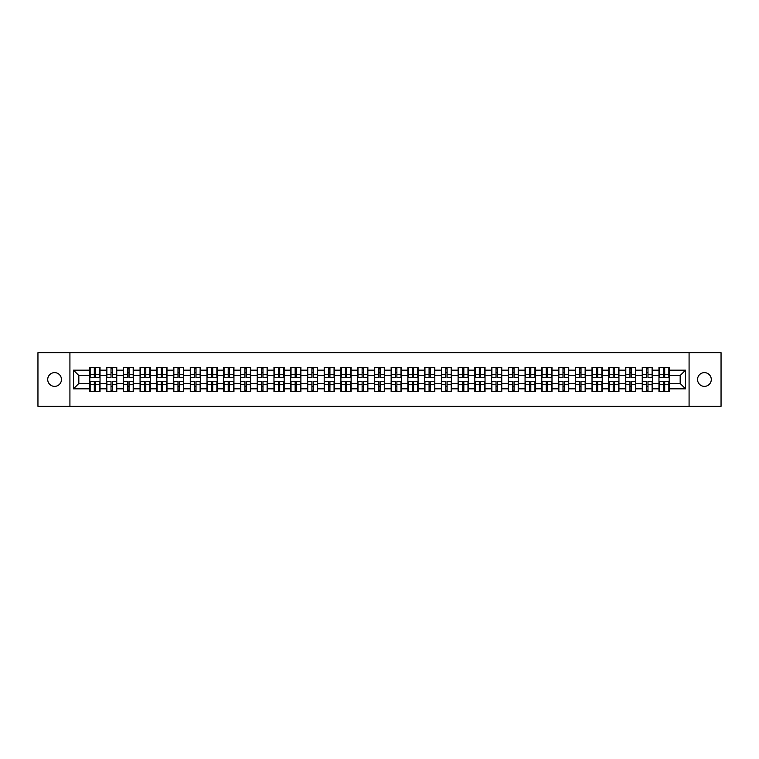<?xml version="1.0" encoding="UTF-8"?>
<svg xmlns="http://www.w3.org/2000/svg" width="759" height="759" viewBox="0 0 759 759"><rect width="100%" height="100%" fill="white"/><g stroke="black" fill="none" stroke-linecap="round" stroke-linejoin="round"><path stroke-width="1.14" d="M704.418 386.369A6.869 6.869 0 0 1 697.549 379.5A6.869 6.869 0 0 1 704.418 372.631A6.869 6.869 0 0 1 711.287 379.5A6.869 6.869 0 0 1 704.418 386.369M54.582 386.369A6.869 6.869 0 0 1 47.713 379.5A6.869 6.869 0 0 1 54.582 372.631A6.869 6.869 0 0 1 61.451 379.5A6.869 6.869 0 0 1 54.582 386.369M689.077 406.331L721.05 406.331L721.05 352.669L689.077 352.669L689.077 406.331L69.923 406.331L69.923 352.669L37.95 352.669L37.95 406.331L69.923 406.331M689.077 352.669L69.923 352.669M680.168 383.466L680.168 375.534L669.172 375.534L669.172 383.466L680.168 383.466L685.529 388.836L685.529 370.164L669.172 370.164L669.172 367.375L658.973 367.375L658.973 375.534L652.427 375.534L652.427 383.466L658.973 383.466L658.973 375.534M685.529 388.836L669.172 388.836L669.172 391.625L658.973 391.625L658.973 388.836L652.427 388.836L652.427 391.625L642.237 391.625L642.237 388.836L635.691 388.836L635.691 391.625L625.492 391.625L625.492 388.836L618.946 388.836L618.946 391.625L608.756 391.625L608.756 388.836L602.21 388.836L602.21 391.625L592.02 391.625L592.02 388.836L585.474 388.836L585.474 391.625L575.275 391.625L575.275 388.836L568.728 388.836L568.728 391.625L558.539 391.625L558.539 388.836L551.992 388.836L551.992 391.625L541.803 391.625L541.803 388.836L535.256 388.836L535.256 391.625L525.057 391.625L525.057 388.836L518.511 388.836L518.511 391.625L508.321 391.625L508.321 388.836L501.775 388.836L501.775 391.625L491.576 391.625L491.576 388.836L485.029 388.836L485.029 391.625L474.84 391.625L474.84 388.836L468.294 388.836L468.294 391.625L458.104 391.625L458.104 388.836L451.558 388.836L451.558 391.625L441.358 391.625L441.358 388.836L434.812 388.836L434.812 391.625L424.623 391.625L424.623 388.836L418.076 388.836L418.076 391.625L407.887 391.625L407.887 388.836L401.34 388.836L401.34 391.625L391.141 391.625L391.141 388.836L384.595 388.836L384.595 391.625L374.405 391.625L374.405 388.836L367.859 388.836L367.859 391.625L357.66 391.625L357.66 388.836L351.113 388.836L351.113 391.625L340.924 391.625L340.924 388.836L334.377 388.836L334.377 391.625L324.188 391.625L324.188 388.836L317.642 388.836L317.642 391.625L307.442 391.625L307.442 388.836L300.896 388.836L300.896 391.625L290.706 391.625L290.706 388.836L284.16 388.836L284.16 391.625L273.971 391.625L273.971 388.836L267.424 388.836L267.424 391.625L257.225 391.625L257.225 388.836L250.679 388.836L250.679 391.625L240.489 391.625L240.489 388.836L233.943 388.836L233.943 391.625L223.744 391.625L223.744 388.836L217.197 388.836L217.197 391.625L207.008 391.625L207.008 388.836L200.461 388.836L200.461 391.625L190.272 391.625L190.272 388.836L183.725 388.836L183.725 391.625L173.526 391.625L173.526 388.836L166.98 388.836L166.98 391.625L156.79 391.625L156.79 388.836L150.244 388.836L150.244 391.625L140.054 391.625L140.054 388.836L133.508 388.836L133.508 391.625L123.309 391.625L123.309 388.836L116.763 388.836L116.763 391.625L106.573 391.625L106.573 388.836L100.027 388.836L100.027 391.625L89.828 391.625L89.828 388.836L73.471 388.836L73.471 370.164L89.828 370.164L89.828 375.534L78.832 375.534L78.832 383.466L89.828 383.466L89.828 375.534M658.973 370.164L652.427 370.164L652.427 367.375L642.237 367.375L642.237 370.164L635.691 370.164L635.691 367.375L625.492 367.375L625.492 370.164L618.946 370.164L618.946 367.375L608.756 367.375L608.756 370.164L602.21 370.164L602.21 367.375L592.02 367.375L592.02 370.164L585.474 370.164L585.474 367.375L575.275 367.375L575.275 370.164L568.728 370.164L568.728 367.375L558.539 367.375L558.539 370.164L551.992 370.164L551.992 367.375L541.803 367.375L541.803 370.164L535.256 370.164L535.256 367.375L525.057 367.375L525.057 370.164L518.511 370.164L518.511 367.375L508.321 367.375L508.321 370.164L501.775 370.164L501.775 367.375L491.576 367.375L491.576 370.164L485.029 370.164L485.029 367.375L474.84 367.375L474.84 370.164L468.294 370.164L468.294 367.375L458.104 367.375L458.104 370.164L451.558 370.164L451.558 367.375L441.358 367.375L441.358 370.164L434.812 370.164L434.812 367.375L424.623 367.375L424.623 370.164L418.076 370.164L418.076 367.375L407.887 367.375L407.887 370.164L401.34 370.164L401.34 367.375L391.141 367.375L391.141 370.164L384.595 370.164L384.595 367.375L374.405 367.375L374.405 370.164L367.859 370.164L367.859 367.375L357.66 367.375L357.66 370.164L351.113 370.164L351.113 367.375L340.924 367.375L340.924 370.164L334.377 370.164L334.377 367.375L324.188 367.375L324.188 370.164L317.642 370.164L317.642 367.375L307.442 367.375L307.442 370.164L300.896 370.164L300.896 367.375L290.706 367.375L290.706 370.164L284.16 370.164L284.16 367.375L273.971 367.375L273.971 370.164L267.424 370.164L267.424 367.375L257.225 367.375L257.225 370.164L250.679 370.164L250.679 367.375L240.489 367.375L240.489 370.164L233.943 370.164L233.943 367.375L223.744 367.375L223.744 370.164L217.197 370.164L217.197 367.375L207.008 367.375L207.008 370.164L200.461 370.164L200.461 367.375L190.272 367.375L190.272 370.164L183.725 370.164L183.725 367.375L173.526 367.375L173.526 370.164L166.98 370.164L166.98 367.375L156.79 367.375L156.79 370.164L150.244 370.164L150.244 367.375L140.054 367.375L140.054 370.164L133.508 370.164L133.508 367.375L123.309 367.375L123.309 370.164L116.763 370.164L116.763 367.375L106.573 367.375L106.573 370.164L100.027 370.164L100.027 367.375L89.828 367.375L89.828 370.164M658.973 383.466L658.973 388.836M652.427 383.466L652.427 388.836M652.427 370.164L652.427 375.534M635.691 383.466L642.237 383.466L642.237 375.534L635.691 375.534L635.691 388.836M642.237 383.466L642.237 388.836M642.237 370.164L642.237 375.534M635.691 370.164L635.691 375.534M618.946 383.466L625.492 383.466L625.492 375.534L618.946 375.534L618.946 388.836M625.492 383.466L625.492 388.836M625.492 370.164L625.492 375.534M618.946 370.164L618.946 375.534M602.21 383.466L608.756 383.466L608.756 375.534L602.21 375.534L602.21 388.836M608.756 383.466L608.756 388.836M608.756 370.164L608.756 375.534M602.21 370.164L602.21 375.534M585.474 383.466L592.02 383.466L592.02 375.534L585.474 375.534L585.474 388.836M592.02 383.466L592.02 388.836M592.02 370.164L592.02 375.534M585.474 370.164L585.474 375.534M568.728 383.466L575.275 383.466L575.275 375.534L568.728 375.534L568.728 388.836M575.275 383.466L575.275 388.836M575.275 370.164L575.275 375.534M568.728 370.164L568.728 375.534M551.992 383.466L558.539 383.466L558.539 375.534L551.992 375.534L551.992 388.836M558.539 383.466L558.539 388.836M558.539 370.164L558.539 375.534M551.992 370.164L551.992 375.534M535.256 383.466L541.803 383.466L541.803 375.534L535.256 375.534L535.256 388.836M541.803 383.466L541.803 388.836M541.803 370.164L541.803 375.534M535.256 370.164L535.256 375.534M518.511 383.466L525.057 383.466L525.057 375.534L518.511 375.534L518.511 388.836M525.057 383.466L525.057 388.836M525.057 370.164L525.057 375.534M518.511 370.164L518.511 375.534M501.775 383.466L508.321 383.466L508.321 375.534L501.775 375.534L501.775 388.836M508.321 383.466L508.321 388.836M508.321 370.164L508.321 375.534M501.775 370.164L501.775 375.534M485.029 383.466L491.576 383.466L491.576 375.534L485.029 375.534L485.029 388.836M491.576 383.466L491.576 388.836M491.576 370.164L491.576 375.534M485.029 370.164L485.029 375.534M468.294 383.466L474.84 383.466L474.84 375.534L468.294 375.534L468.294 388.836M474.84 383.466L474.84 388.836M474.84 370.164L474.84 375.534M468.294 370.164L468.294 375.534M451.558 383.466L458.104 383.466L458.104 375.534L451.558 375.534L451.558 388.836M458.104 383.466L458.104 388.836M458.104 370.164L458.104 375.534M451.558 370.164L451.558 375.534M434.812 383.466L441.358 383.466L441.358 375.534L434.812 375.534L434.812 388.836M441.358 383.466L441.358 388.836M441.358 370.164L441.358 375.534M434.812 370.164L434.812 375.534M418.076 383.466L424.623 383.466L424.623 375.534L418.076 375.534L418.076 388.836M424.623 383.466L424.623 388.836M424.623 370.164L424.623 375.534M418.076 370.164L418.076 375.534M401.34 383.466L407.887 383.466L407.887 375.534L401.34 375.534L401.34 388.836M407.887 383.466L407.887 388.836M407.887 370.164L407.887 375.534M401.34 370.164L401.34 375.534M384.595 383.466L391.141 383.466L391.141 375.534L384.595 375.534L384.595 388.836M391.141 383.466L391.141 388.836M391.141 370.164L391.141 375.534M384.595 370.164L384.595 375.534M367.859 383.466L374.405 383.466L374.405 375.534L367.859 375.534L367.859 388.836M374.405 383.466L374.405 388.836M374.405 370.164L374.405 375.534M367.859 370.164L367.859 375.534M351.113 383.466L357.66 383.466L357.66 375.534L351.113 375.534L351.113 388.836M357.66 383.466L357.66 388.836M357.66 370.164L357.66 375.534M351.113 370.164L351.113 375.534M334.377 383.466L340.924 383.466L340.924 375.534L334.377 375.534L334.377 388.836M340.924 383.466L340.924 388.836M340.924 370.164L340.924 375.534M334.377 370.164L334.377 375.534M317.642 383.466L324.188 383.466L324.188 375.534L317.642 375.534L317.642 388.836M324.188 383.466L324.188 388.836M324.188 370.164L324.188 375.534M317.642 370.164L317.642 375.534M300.896 383.466L307.442 383.466L307.442 375.534L300.896 375.534L300.896 388.836M307.442 383.466L307.442 388.836M307.442 370.164L307.442 375.534M300.896 370.164L300.896 375.534M284.16 383.466L290.706 383.466L290.706 375.534L284.16 375.534L284.16 388.836M290.706 383.466L290.706 388.836M290.706 370.164L290.706 375.534M284.16 370.164L284.16 375.534M267.424 383.466L273.971 383.466L273.971 375.534L267.424 375.534L267.424 388.836M273.971 383.466L273.971 388.836M273.971 370.164L273.971 375.534M267.424 370.164L267.424 375.534M250.679 383.466L257.225 383.466L257.225 375.534L250.679 375.534L250.679 388.836M257.225 383.466L257.225 388.836M257.225 370.164L257.225 375.534M250.679 370.164L250.679 375.534M233.943 383.466L240.489 383.466L240.489 375.534L233.943 375.534L233.943 388.836M240.489 383.466L240.489 388.836M240.489 370.164L240.489 375.534M233.943 370.164L233.943 375.534M217.197 383.466L223.744 383.466L223.744 375.534L217.197 375.534L217.197 388.836M223.744 383.466L223.744 388.836M223.744 370.164L223.744 375.534M217.197 370.164L217.197 375.534M200.461 383.466L207.008 383.466L207.008 375.534L200.461 375.534L200.461 388.836M207.008 383.466L207.008 388.836M207.008 370.164L207.008 375.534M200.461 370.164L200.461 375.534M183.725 383.466L190.272 383.466L190.272 375.534L183.725 375.534L183.725 388.836M190.272 383.466L190.272 388.836M190.272 370.164L190.272 375.534M183.725 370.164L183.725 375.534M166.98 383.466L173.526 383.466L173.526 375.534L166.98 375.534L166.98 388.836M173.526 383.466L173.526 388.836M173.526 370.164L173.526 375.534M166.98 370.164L166.98 375.534M150.244 383.466L156.79 383.466L156.79 375.534L150.244 375.534L150.244 388.836M156.79 383.466L156.79 388.836M156.79 370.164L156.79 375.534M150.244 370.164L150.244 375.534M133.508 383.466L140.054 383.466L140.054 375.534L133.508 375.534L133.508 388.836M140.054 383.466L140.054 388.836M140.054 370.164L140.054 375.534M133.508 370.164L133.508 375.534M116.763 383.466L123.309 383.466L123.309 375.534L116.763 375.534L116.763 388.836M123.309 383.466L123.309 388.836M123.309 370.164L123.309 375.534M116.763 370.164L116.763 375.534M100.027 383.466L106.573 383.466L106.573 375.534L100.027 375.534L100.027 388.836M106.573 383.466L106.573 388.836M106.573 370.164L106.573 375.534M100.027 370.164L100.027 375.534M89.828 383.466L89.828 388.836M78.832 383.466L73.471 388.836M73.471 370.164L78.832 375.534M669.172 383.466L669.172 388.836M669.172 370.164L669.172 375.534M685.529 370.164L680.168 375.534M99.704 367.375L99.704 377.678L95.577 377.678L95.577 367.375M94.287 367.375L94.287 377.678L90.15 377.678L90.15 367.375M94.287 368.77L95.577 368.77M95.577 372.735L94.287 372.735M90.15 391.625L90.15 381.322L94.287 381.322L94.287 391.625M95.577 391.625L95.577 381.322L99.704 381.322L99.704 391.625M95.577 390.23L94.287 390.23M94.287 386.265L95.577 386.265M116.44 367.375L116.44 377.678L112.313 377.678L112.313 367.375M111.023 367.375L111.023 377.678L106.896 377.678L106.896 367.375M111.023 368.77L112.313 368.77M112.313 372.735L111.023 372.735M133.186 367.375L133.186 377.678L129.049 377.678L129.049 367.375M127.768 367.375L127.768 377.678L123.632 377.678L123.632 367.375M127.768 368.77L129.049 368.77M129.049 372.735L127.768 372.735M149.921 367.375L149.921 377.678L145.794 377.678L145.794 367.375M144.504 367.375L144.504 377.678L140.368 377.678L140.368 367.375M144.504 368.77L145.794 368.77M145.794 372.735L144.504 372.735M166.657 367.375L166.657 377.678L162.53 377.678L162.53 367.375M161.24 367.375L161.24 377.678L157.113 377.678L157.113 367.375M161.24 368.77L162.53 368.77M162.53 372.735L161.24 372.735M183.403 367.375L183.403 377.678L179.266 377.678L179.266 367.375M177.986 367.375L177.986 377.678L173.849 377.678L173.849 367.375M177.986 368.77L179.266 368.77M179.266 372.735L177.986 372.735M106.896 391.625L106.896 381.322L111.023 381.322L111.023 391.625M112.313 391.625L112.313 381.322L116.44 381.322L116.44 391.625M112.313 390.23L111.023 390.23M111.023 386.265L112.313 386.265M123.632 391.625L123.632 381.322L127.768 381.322L127.768 391.625M129.049 391.625L129.049 381.322L133.186 381.322L133.186 391.625M129.049 390.23L127.768 390.23M127.768 386.265L129.049 386.265M140.368 391.625L140.368 381.322L144.504 381.322L144.504 391.625M145.794 391.625L145.794 381.322L149.921 381.322L149.921 391.625M145.794 390.23L144.504 390.23M144.504 386.265L145.794 386.265M157.113 391.625L157.113 381.322L161.24 381.322L161.24 391.625M162.53 391.625L162.53 381.322L166.657 381.322L166.657 391.625M162.53 390.23L161.24 390.23M161.24 386.265L162.53 386.265M173.849 391.625L173.849 381.322L177.986 381.322L177.986 391.625M179.266 391.625L179.266 381.322L183.403 381.322L183.403 391.625M179.266 390.23L177.986 390.23M177.986 386.265L179.266 386.265M200.139 367.375L200.139 377.678L196.012 377.678L196.012 367.375M194.721 367.375L194.721 377.678L190.594 377.678L190.594 367.375M194.721 368.77L196.012 368.77M196.012 372.735L194.721 372.735M190.594 391.625L190.594 381.322L194.721 381.322L194.721 391.625M196.012 391.625L196.012 381.322L200.139 381.322L200.139 391.625M196.012 390.23L194.721 390.23M194.721 386.265L196.012 386.265M216.884 367.375L216.884 377.678L212.748 377.678L212.748 367.375M211.457 367.375L211.457 377.678L207.33 377.678L207.33 367.375M211.457 368.77L212.748 368.77M212.748 372.735L211.457 372.735M207.33 391.625L207.33 381.322L211.457 381.322L211.457 391.625M212.748 391.625L212.748 381.322L216.884 381.322L216.884 391.625M212.748 390.23L211.457 390.23M211.457 386.265L212.748 386.265M233.62 367.375L233.62 377.678L229.493 377.678L229.493 367.375M228.203 367.375L228.203 377.678L224.066 377.678L224.066 367.375M228.203 368.77L229.493 368.77M229.493 372.735L228.203 372.735M224.066 391.625L224.066 381.322L228.203 381.322L228.203 391.625M229.493 391.625L229.493 381.322L233.62 381.322L233.62 391.625M229.493 390.23L228.203 390.23M228.203 386.265L229.493 386.265M250.356 367.375L250.356 377.678L246.229 377.678L246.229 367.375M244.939 367.375L244.939 377.678L240.812 377.678L240.812 367.375M244.939 368.77L246.229 368.77M246.229 372.735L244.939 372.735M240.812 391.625L240.812 381.322L244.939 381.322L244.939 391.625M246.229 391.625L246.229 381.322L250.356 381.322L250.356 391.625M246.229 390.23L244.939 390.23M244.939 386.265L246.229 386.265M267.102 367.375L267.102 377.678L262.965 377.678L262.965 367.375M261.684 367.375L261.684 377.678L257.548 377.678L257.548 367.375M261.684 368.77L262.965 368.77M262.965 372.735L261.684 372.735M257.548 391.625L257.548 381.322L261.684 381.322L261.684 391.625M262.965 391.625L262.965 381.322L267.102 381.322L267.102 391.625M262.965 390.23L261.684 390.23M261.684 386.265L262.965 386.265M283.838 367.375L283.838 377.678L279.71 377.678L279.71 367.375M278.42 367.375L278.42 377.678L274.284 377.678L274.284 367.375M278.42 368.77L279.71 368.77M279.71 372.735L278.42 372.735M274.284 391.625L274.284 381.322L278.42 381.322L278.42 391.625M279.71 391.625L279.71 381.322L283.838 381.322L283.838 391.625M279.71 390.23L278.42 390.23M278.42 386.265L279.71 386.265M300.573 367.375L300.573 377.678L296.446 377.678L296.446 367.375M295.156 367.375L295.156 377.678L291.029 377.678L291.029 367.375M295.156 368.77L296.446 368.77M296.446 372.735L295.156 372.735M291.029 391.625L291.029 381.322L295.156 381.322L295.156 391.625M296.446 391.625L296.446 381.322L300.573 381.322L300.573 391.625M296.446 390.23L295.156 390.23M295.156 386.265L296.446 386.265M317.319 367.375L317.319 377.678L313.182 377.678L313.182 367.375M311.902 367.375L311.902 377.678L307.765 377.678L307.765 367.375M311.902 368.77L313.182 368.77M313.182 372.735L311.902 372.735M307.765 391.625L307.765 381.322L311.902 381.322L311.902 391.625M313.182 391.625L313.182 381.322L317.319 381.322L317.319 391.625M313.182 390.23L311.902 390.23M311.902 386.265L313.182 386.265M334.055 367.375L334.055 377.678L329.928 377.678L329.928 367.375M328.638 367.375L328.638 377.678L324.51 377.678L324.51 367.375M328.638 368.77L329.928 368.77M329.928 372.735L328.638 372.735M324.51 391.625L324.51 381.322L328.638 381.322L328.638 391.625M329.928 391.625L329.928 381.322L334.055 381.322L334.055 391.625M329.928 390.23L328.638 390.23M328.638 386.265L329.928 386.265M350.8 367.375L350.8 377.678L346.664 377.678L346.664 367.375M345.373 367.375L345.373 377.678L341.246 377.678L341.246 367.375M345.373 368.77L346.664 368.77M346.664 372.735L345.373 372.735M341.246 391.625L341.246 381.322L345.373 381.322L345.373 391.625M346.664 391.625L346.664 381.322L350.8 381.322L350.8 391.625M346.664 390.23L345.373 390.23M345.373 386.265L346.664 386.265M367.536 367.375L367.536 377.678L363.4 377.678L363.4 367.375M362.119 367.375L362.119 377.678L357.982 377.678L357.982 367.375M362.119 368.77L363.4 368.77M363.4 372.735L362.119 372.735M357.982 391.625L357.982 381.322L362.119 381.322L362.119 391.625M363.4 391.625L363.4 381.322L367.536 381.322L367.536 391.625M363.4 390.23L362.119 390.23M362.119 386.265L363.4 386.265M384.272 367.375L384.272 377.678L380.145 377.678L380.145 367.375M378.855 367.375L378.855 377.678L374.728 377.678L374.728 367.375M378.855 368.77L380.145 368.77M380.145 372.735L378.855 372.735M374.728 391.625L374.728 381.322L378.855 381.322L378.855 391.625M380.145 391.625L380.145 381.322L384.272 381.322L384.272 391.625M380.145 390.23L378.855 390.23M378.855 386.265L380.145 386.265M401.018 367.375L401.018 377.678L396.881 377.678L396.881 367.375M395.6 367.375L395.6 377.678L391.464 377.678L391.464 367.375M395.6 368.77L396.881 368.77M396.881 372.735L395.6 372.735M391.464 391.625L391.464 381.322L395.6 381.322L395.6 391.625M396.881 391.625L396.881 381.322L401.018 381.322L401.018 391.625M396.881 390.23L395.6 390.23M395.6 386.265L396.881 386.265M417.754 367.375L417.754 377.678L413.627 377.678L413.627 367.375M412.336 367.375L412.336 377.678L408.2 377.678L408.2 367.375M412.336 368.77L413.627 368.77M413.627 372.735L412.336 372.735M408.2 391.625L408.2 381.322L412.336 381.322L412.336 391.625M413.627 391.625L413.627 381.322L417.754 381.322L417.754 391.625M413.627 390.23L412.336 390.23M412.336 386.265L413.627 386.265M434.49 367.375L434.49 377.678L430.362 377.678L430.362 367.375M429.072 367.375L429.072 377.678L424.945 377.678L424.945 367.375M429.072 368.77L430.362 368.77M430.362 372.735L429.072 372.735M424.945 391.625L424.945 381.322L429.072 381.322L429.072 391.625M430.362 391.625L430.362 381.322L434.49 381.322L434.49 391.625M430.362 390.23L429.072 390.23M429.072 386.265L430.362 386.265M451.235 367.375L451.235 377.678L447.098 377.678L447.098 367.375M445.818 367.375L445.818 377.678L441.681 377.678L441.681 367.375M445.818 368.77L447.098 368.77M447.098 372.735L445.818 372.735M441.681 391.625L441.681 381.322L445.818 381.322L445.818 391.625M447.098 391.625L447.098 381.322L451.235 381.322L451.235 391.625M447.098 390.23L445.818 390.23M445.818 386.265L447.098 386.265M467.971 367.375L467.971 377.678L463.844 377.678L463.844 367.375M462.554 367.375L462.554 377.678L458.427 377.678L458.427 367.375M462.554 368.77L463.844 368.77M463.844 372.735L462.554 372.735M458.427 391.625L458.427 381.322L462.554 381.322L462.554 391.625M463.844 391.625L463.844 381.322L467.971 381.322L467.971 391.625M463.844 390.23L462.554 390.23M462.554 386.265L463.844 386.265M484.716 367.375L484.716 377.678L480.58 377.678L480.58 367.375M479.29 367.375L479.29 377.678L475.162 377.678L475.162 367.375M479.29 368.77L480.58 368.77M480.58 372.735L479.29 372.735M475.162 391.625L475.162 381.322L479.29 381.322L479.29 391.625M480.58 391.625L480.58 381.322L484.716 381.322L484.716 391.625M480.58 390.23L479.29 390.23M479.29 386.265L480.58 386.265M501.452 367.375L501.452 377.678L497.316 377.678L497.316 367.375M496.035 367.375L496.035 377.678L491.898 377.678L491.898 367.375M496.035 368.77L497.316 368.77M497.316 372.735L496.035 372.735M491.898 391.625L491.898 381.322L496.035 381.322L496.035 391.625M497.316 391.625L497.316 381.322L501.452 381.322L501.452 391.625M497.316 390.23L496.035 390.23M496.035 386.265L497.316 386.265M518.188 367.375L518.188 377.678L514.061 377.678L514.061 367.375M512.771 367.375L512.771 377.678L508.644 377.678L508.644 367.375M512.771 368.77L514.061 368.77M514.061 372.735L512.771 372.735M508.644 391.625L508.644 381.322L512.771 381.322L512.771 391.625M514.061 391.625L514.061 381.322L518.188 381.322L518.188 391.625M514.061 390.23L512.771 390.23M512.771 386.265L514.061 386.265M534.934 367.375L534.934 377.678L530.797 377.678L530.797 367.375M529.507 367.375L529.507 377.678L525.38 377.678L525.38 367.375M529.507 368.77L530.797 368.77M530.797 372.735L529.507 372.735M525.38 391.625L525.38 381.322L529.507 381.322L529.507 391.625M530.797 391.625L530.797 381.322L534.934 381.322L534.934 391.625M530.797 390.23L529.507 390.23M529.507 386.265L530.797 386.265M551.67 367.375L551.67 377.678L547.543 377.678L547.543 367.375M546.252 367.375L546.252 377.678L542.116 377.678L542.116 367.375M546.252 368.77L547.543 368.77M547.543 372.735L546.252 372.735M542.116 391.625L542.116 381.322L546.252 381.322L546.252 391.625M547.543 391.625L547.543 381.322L551.67 381.322L551.67 391.625M547.543 390.23L546.252 390.23M546.252 386.265L547.543 386.265M568.406 367.375L568.406 377.678L564.279 377.678L564.279 367.375M562.988 367.375L562.988 377.678L558.861 377.678L558.861 367.375M562.988 368.77L564.279 368.77M564.279 372.735L562.988 372.735M558.861 391.625L558.861 381.322L562.988 381.322L562.988 391.625M564.279 391.625L564.279 381.322L568.406 381.322L568.406 391.625M564.279 390.23L562.988 390.23M562.988 386.265L564.279 386.265M585.151 367.375L585.151 377.678L581.014 377.678L581.014 367.375M579.734 367.375L579.734 377.678L575.597 377.678L575.597 367.375M579.734 368.77L581.014 368.77M581.014 372.735L579.734 372.735M575.597 391.625L575.597 381.322L579.734 381.322L579.734 391.625M581.014 391.625L581.014 381.322L585.151 381.322L585.151 391.625M581.014 390.23L579.734 390.23M579.734 386.265L581.014 386.265M601.887 367.375L601.887 377.678L597.76 377.678L597.76 367.375M596.47 367.375L596.47 377.678L592.343 377.678L592.343 367.375M596.47 368.77L597.76 368.77M597.76 372.735L596.47 372.735M592.343 391.625L592.343 381.322L596.47 381.322L596.47 391.625M597.76 391.625L597.76 381.322L601.887 381.322L601.887 391.625M597.76 390.23L596.47 390.23M596.47 386.265L597.76 386.265M618.632 367.375L618.632 377.678L614.496 377.678L614.496 367.375M613.206 367.375L613.206 377.678L609.079 377.678L609.079 367.375M613.206 368.77L614.496 368.77M614.496 372.735L613.206 372.735M609.079 391.625L609.079 381.322L613.206 381.322L613.206 391.625M614.496 391.625L614.496 381.322L618.632 381.322L618.632 391.625M614.496 390.23L613.206 390.23M613.206 386.265L614.496 386.265M635.368 367.375L635.368 377.678L631.232 377.678L631.232 367.375M629.951 367.375L629.951 377.678L625.814 377.678L625.814 367.375M629.951 368.77L631.232 368.77M631.232 372.735L629.951 372.735M625.814 391.625L625.814 381.322L629.951 381.322L629.951 391.625M631.232 391.625L631.232 381.322L635.368 381.322L635.368 391.625M631.232 390.23L629.951 390.23M629.951 386.265L631.232 386.265M652.104 367.375L652.104 377.678L647.977 377.678L647.977 367.375M646.687 367.375L646.687 377.678L642.56 377.678L642.56 367.375M646.687 368.77L647.977 368.77M647.977 372.735L646.687 372.735M642.56 391.625L642.56 381.322L646.687 381.322L646.687 391.625M647.977 391.625L647.977 381.322L652.104 381.322L652.104 391.625M647.977 390.23L646.687 390.23M646.687 386.265L647.977 386.265M668.85 367.375L668.85 377.678L664.713 377.678L664.713 367.375M663.423 367.375L663.423 377.678L659.296 377.678L659.296 367.375M663.423 368.77L664.713 368.77M664.713 372.735L663.423 372.735M659.296 391.625L659.296 381.322L663.423 381.322L663.423 391.625M664.713 391.625L664.713 381.322L668.85 381.322L668.85 391.625M664.713 390.23L663.423 390.23M663.423 386.265L664.713 386.265M94.287 374.367L90.15 374.367M94.287 377.536L90.15 377.536M99.704 374.367L95.577 374.367M99.704 377.536L95.577 377.536M95.577 384.633L99.704 384.633M95.577 381.464L99.704 381.464M90.15 384.633L94.287 384.633M90.15 381.464L94.287 381.464M111.023 374.367L106.896 374.367M111.023 377.536L106.896 377.536M116.44 374.367L112.313 374.367M116.44 377.536L112.313 377.536M127.768 374.367L123.632 374.367M127.768 377.536L123.632 377.536M133.186 374.367L129.049 374.367M133.186 377.536L129.049 377.536M144.504 374.367L140.368 374.367M144.504 377.536L140.368 377.536M149.921 374.367L145.794 374.367M149.921 377.536L145.794 377.536M161.24 374.367L157.113 374.367M161.24 377.536L157.113 377.536M166.657 374.367L162.53 374.367M166.657 377.536L162.53 377.536M177.986 374.367L173.849 374.367M177.986 377.536L173.849 377.536M183.403 374.367L179.266 374.367M183.403 377.536L179.266 377.536M112.313 384.633L116.44 384.633M112.313 381.464L116.44 381.464M106.896 384.633L111.023 384.633M106.896 381.464L111.023 381.464M129.049 384.633L133.186 384.633M129.049 381.464L133.186 381.464M123.632 384.633L127.768 384.633M123.632 381.464L127.768 381.464M145.794 384.633L149.921 384.633M145.794 381.464L149.921 381.464M140.368 384.633L144.504 384.633M140.368 381.464L144.504 381.464M162.53 384.633L166.657 384.633M162.53 381.464L166.657 381.464M157.113 384.633L161.24 384.633M157.113 381.464L161.24 381.464M179.266 384.633L183.403 384.633M179.266 381.464L183.403 381.464M173.849 384.633L177.986 384.633M173.849 381.464L177.986 381.464M194.721 374.367L190.594 374.367M194.721 377.536L190.594 377.536M200.139 374.367L196.012 374.367M200.139 377.536L196.012 377.536M196.012 384.633L200.139 384.633M196.012 381.464L200.139 381.464M190.594 384.633L194.721 384.633M190.594 381.464L194.721 381.464M211.457 374.367L207.33 374.367M211.457 377.536L207.33 377.536M216.884 374.367L212.748 374.367M216.884 377.536L212.748 377.536M212.748 384.633L216.884 384.633M212.748 381.464L216.884 381.464M207.33 384.633L211.457 384.633M207.33 381.464L211.457 381.464M228.203 374.367L224.066 374.367M228.203 377.536L224.066 377.536M233.62 374.367L229.493 374.367M233.62 377.536L229.493 377.536M229.493 384.633L233.62 384.633M229.493 381.464L233.62 381.464M224.066 384.633L228.203 384.633M224.066 381.464L228.203 381.464M244.939 374.367L240.812 374.367M244.939 377.536L240.812 377.536M250.356 374.367L246.229 374.367M250.356 377.536L246.229 377.536M246.229 384.633L250.356 384.633M246.229 381.464L250.356 381.464M240.812 384.633L244.939 384.633M240.812 381.464L244.939 381.464M261.684 374.367L257.548 374.367M261.684 377.536L257.548 377.536M267.102 374.367L262.965 374.367M267.102 377.536L262.965 377.536M262.965 384.633L267.102 384.633M262.965 381.464L267.102 381.464M257.548 384.633L261.684 384.633M257.548 381.464L261.684 381.464M278.42 374.367L274.284 374.367M278.42 377.536L274.284 377.536M283.838 374.367L279.71 374.367M283.838 377.536L279.71 377.536M279.71 384.633L283.838 384.633M279.71 381.464L283.838 381.464M274.284 384.633L278.42 384.633M274.284 381.464L278.42 381.464M295.156 374.367L291.029 374.367M295.156 377.536L291.029 377.536M300.573 374.367L296.446 374.367M300.573 377.536L296.446 377.536M296.446 384.633L300.573 384.633M296.446 381.464L300.573 381.464M291.029 384.633L295.156 384.633M291.029 381.464L295.156 381.464M311.902 374.367L307.765 374.367M311.902 377.536L307.765 377.536M317.319 374.367L313.182 374.367M317.319 377.536L313.182 377.536M313.182 384.633L317.319 384.633M313.182 381.464L317.319 381.464M307.765 384.633L311.902 384.633M307.765 381.464L311.902 381.464M328.638 374.367L324.51 374.367M328.638 377.536L324.51 377.536M334.055 374.367L329.928 374.367M334.055 377.536L329.928 377.536M329.928 384.633L334.055 384.633M329.928 381.464L334.055 381.464M324.51 384.633L328.638 384.633M324.51 381.464L328.638 381.464M345.373 374.367L341.246 374.367M345.373 377.536L341.246 377.536M350.8 374.367L346.664 374.367M350.8 377.536L346.664 377.536M346.664 384.633L350.8 384.633M346.664 381.464L350.8 381.464M341.246 384.633L345.373 384.633M341.246 381.464L345.373 381.464M362.119 374.367L357.982 374.367M362.119 377.536L357.982 377.536M367.536 374.367L363.4 374.367M367.536 377.536L363.4 377.536M363.4 384.633L367.536 384.633M363.4 381.464L367.536 381.464M357.982 384.633L362.119 384.633M357.982 381.464L362.119 381.464M378.855 374.367L374.728 374.367M378.855 377.536L374.728 377.536M384.272 374.367L380.145 374.367M384.272 377.536L380.145 377.536M380.145 384.633L384.272 384.633M380.145 381.464L384.272 381.464M374.728 384.633L378.855 384.633M374.728 381.464L378.855 381.464M395.6 374.367L391.464 374.367M395.6 377.536L391.464 377.536M401.018 374.367L396.881 374.367M401.018 377.536L396.881 377.536M396.881 384.633L401.018 384.633M396.881 381.464L401.018 381.464M391.464 384.633L395.6 384.633M391.464 381.464L395.6 381.464M412.336 374.367L408.2 374.367M412.336 377.536L408.2 377.536M417.754 374.367L413.627 374.367M417.754 377.536L413.627 377.536M413.627 384.633L417.754 384.633M413.627 381.464L417.754 381.464M408.2 384.633L412.336 384.633M408.2 381.464L412.336 381.464M429.072 374.367L424.945 374.367M429.072 377.536L424.945 377.536M434.49 374.367L430.362 374.367M434.49 377.536L430.362 377.536M430.362 384.633L434.49 384.633M430.362 381.464L434.49 381.464M424.945 384.633L429.072 384.633M424.945 381.464L429.072 381.464M445.818 374.367L441.681 374.367M445.818 377.536L441.681 377.536M451.235 374.367L447.098 374.367M451.235 377.536L447.098 377.536M447.098 384.633L451.235 384.633M447.098 381.464L451.235 381.464M441.681 384.633L445.818 384.633M441.681 381.464L445.818 381.464M462.554 374.367L458.427 374.367M462.554 377.536L458.427 377.536M467.971 374.367L463.844 374.367M467.971 377.536L463.844 377.536M463.844 384.633L467.971 384.633M463.844 381.464L467.971 381.464M458.427 384.633L462.554 384.633M458.427 381.464L462.554 381.464M479.29 374.367L475.162 374.367M479.29 377.536L475.162 377.536M484.716 374.367L480.58 374.367M484.716 377.536L480.58 377.536M480.58 384.633L484.716 384.633M480.58 381.464L484.716 381.464M475.162 384.633L479.29 384.633M475.162 381.464L479.29 381.464M496.035 374.367L491.898 374.367M496.035 377.536L491.898 377.536M501.452 374.367L497.316 374.367M501.452 377.536L497.316 377.536M497.316 384.633L501.452 384.633M497.316 381.464L501.452 381.464M491.898 384.633L496.035 384.633M491.898 381.464L496.035 381.464M512.771 374.367L508.644 374.367M512.771 377.536L508.644 377.536M518.188 374.367L514.061 374.367M518.188 377.536L514.061 377.536M514.061 384.633L518.188 384.633M514.061 381.464L518.188 381.464M508.644 384.633L512.771 384.633M508.644 381.464L512.771 381.464M529.507 374.367L525.38 374.367M529.507 377.536L525.38 377.536M534.934 374.367L530.797 374.367M534.934 377.536L530.797 377.536M530.797 384.633L534.934 384.633M530.797 381.464L534.934 381.464M525.38 384.633L529.507 384.633M525.38 381.464L529.507 381.464M546.252 374.367L542.116 374.367M546.252 377.536L542.116 377.536M551.67 374.367L547.543 374.367M551.67 377.536L547.543 377.536M547.543 384.633L551.67 384.633M547.543 381.464L551.67 381.464M542.116 384.633L546.252 384.633M542.116 381.464L546.252 381.464M562.988 374.367L558.861 374.367M562.988 377.536L558.861 377.536M568.406 374.367L564.279 374.367M568.406 377.536L564.279 377.536M564.279 384.633L568.406 384.633M564.279 381.464L568.406 381.464M558.861 384.633L562.988 384.633M558.861 381.464L562.988 381.464M579.734 374.367L575.597 374.367M579.734 377.536L575.597 377.536M585.151 374.367L581.014 374.367M585.151 377.536L581.014 377.536M581.014 384.633L585.151 384.633M581.014 381.464L585.151 381.464M575.597 384.633L579.734 384.633M575.597 381.464L579.734 381.464M596.47 374.367L592.343 374.367M596.47 377.536L592.343 377.536M601.887 374.367L597.76 374.367M601.887 377.536L597.76 377.536M597.76 384.633L601.887 384.633M597.76 381.464L601.887 381.464M592.343 384.633L596.47 384.633M592.343 381.464L596.47 381.464M613.206 374.367L609.079 374.367M613.206 377.536L609.079 377.536M618.632 374.367L614.496 374.367M618.632 377.536L614.496 377.536M614.496 384.633L618.632 384.633M614.496 381.464L618.632 381.464M609.079 384.633L613.206 384.633M609.079 381.464L613.206 381.464M629.951 374.367L625.814 374.367M629.951 377.536L625.814 377.536M635.368 374.367L631.232 374.367M635.368 377.536L631.232 377.536M631.232 384.633L635.368 384.633M631.232 381.464L635.368 381.464M625.814 384.633L629.951 384.633M625.814 381.464L629.951 381.464M646.687 374.367L642.56 374.367M646.687 377.536L642.56 377.536M652.104 374.367L647.977 374.367M652.104 377.536L647.977 377.536M647.977 384.633L652.104 384.633M647.977 381.464L652.104 381.464M642.56 384.633L646.687 384.633M642.56 381.464L646.687 381.464M663.423 374.367L659.296 374.367M663.423 377.536L659.296 377.536M668.85 374.367L664.713 374.367M668.85 377.536L664.713 377.536M664.713 384.633L668.85 384.633M664.713 381.464L668.85 381.464M659.296 384.633L663.423 384.633M659.296 381.464L663.423 381.464"/></g></svg>
